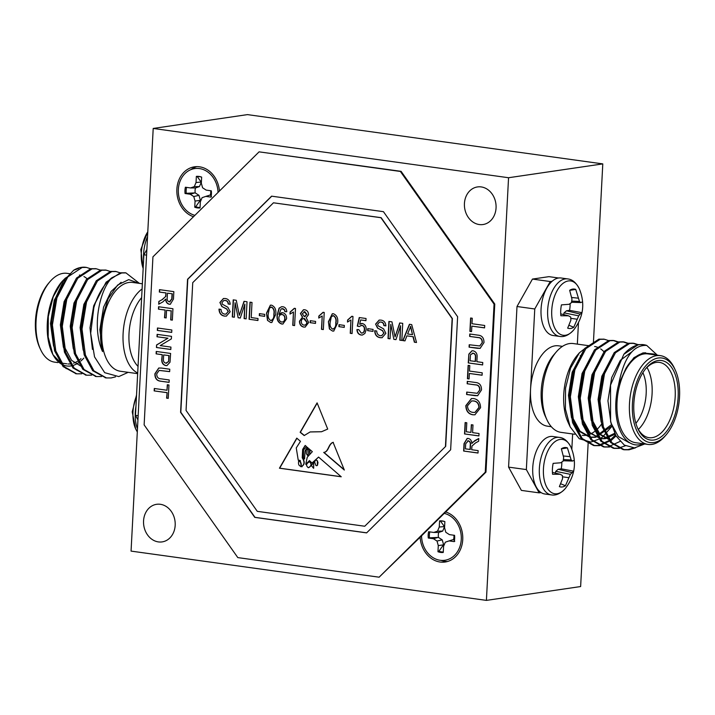 <?xml version="1.0" encoding="UTF-8"?>
<svg xmlns="http://www.w3.org/2000/svg" width="715" height="715" viewBox="0 0 715 715"><rect width="100%" height="100%" fill="white"/><g stroke="black" fill="none" stroke-linecap="round" stroke-linejoin="round"><path stroke-width="1.07" d="M486.406 600.385L508.553 177.731L602.79 163.896L247.444 114.615L153.207 128.45L131.059 551.104L486.406 600.385L580.634 586.55L588.204 442.12M593.459 341.877L602.79 163.896M558.665 278.001L548.959 276.651L532.461 279.073L516.999 306.512L508.579 467.118L521.387 490.401L539.155 492.858L541.085 492.581A29.029 15.739 -82.1 0 1 533.801 459.531A29.029 15.739 -82.1 0 1 552.767 436.481L559.371 437.392A29.029 15.739 -82.1 0 0 539.36 468.504A29.029 15.739 -82.1 0 0 551.399 494.905L544.785 493.985A29.029 15.739 -82.1 0 1 541.085 492.581M440.896 560.363A25.615 21.262 -98.4 0 0 447.474 561.516M196.848 166.631A25.615 21.262 -98.4 0 0 190.878 169.625M230.176 311.758L226.36 316.11L224.689 316.11C221.114 315.646 219.21 313.322 218.987 309.139L221.015 309.416C221.167 312.16 222.392 313.724 224.707 314.126L225.877 314.126L228.139 311.597L226.735 309.077L221.82 306.485L219.898 302.499L223.42 298.504L225.127 298.504C228.183 298.852 229.873 300.783 230.194 304.286L228.165 304.009C227.978 301.855 226.959 300.684 225.109 300.488L223.831 300.47L221.927 302.624L222.365 304.206L227.897 307.28L230.176 311.758M235.101 302.758L234.341 317.228L232.312 316.942L233.215 299.853L236.263 300.273L239.364 315.315L244.012 301.346L247.032 301.766L246.139 318.863L244.11 318.577L244.87 304.116L240.276 318.05L238.158 317.755L235.101 302.758L238.158 317.755M258.035 318.524L257.927 320.499L249.079 319.265L249.982 302.177L252.011 302.454L251.215 317.576L258.035 318.524M264.747 314.377L264.639 316.352L259.295 315.61L259.402 313.635L264.747 314.377M270.627 322.483L267.508 320.383L266.481 313.188L270.377 305.162L271.539 305.162C274.998 306.681 276.383 309.783 275.686 314.466L271.825 322.483L270.627 322.483L267.508 320.383M294.303 308.326L295.492 308.487L294.598 325.584L292.757 325.325L293.454 312.008L290.004 314.064L290.111 312.044L294.303 308.326M303.795 327.077C300.988 326.514 299.54 324.547 299.469 321.187L302.427 317.219L300.425 313.51L303.437 309.756L304.679 309.765C307.101 310.194 308.388 311.838 308.531 314.689L306.226 317.746L308.674 322.519L305.144 327.086L304.036 327.041C301.221 326.478 299.782 324.512 299.701 321.151L299.469 321.187M344.344 325.414L344.237 327.39L338.901 326.648L338.999 324.673L344.344 325.414M351.798 316.298L352.978 316.459L352.084 333.556L350.243 333.297L350.94 319.98L347.49 322.036L347.597 320.016L351.798 316.298M361.263 333.065C363.202 333.065 364.239 331.876 364.364 329.481C364.462 327.166 363.569 325.799 361.674 325.388L359.136 326.585L357.303 326.112L359.234 317.549L366.053 318.497L365.937 320.686L360.628 319.945L359.663 324.27L362.282 323.493C364.963 324.261 366.277 326.299 366.214 329.606L364.9 333.467L362.398 335.031L361.147 335.031C358.555 334.522 357.143 332.707 356.928 329.588L358.787 329.624L361.263 333.065L362.156 333.047M361.495 333.029C363.435 333.029 364.471 331.84 364.596 329.445C364.704 327.13 363.801 325.763 361.906 325.361L360.959 325.37M361.397 323.493L362.282 323.493M373.087 329.401L372.989 331.376L367.644 330.634L367.742 328.659L373.087 329.401M385.877 333.351L382.06 337.703L380.389 337.703C376.805 337.239 374.91 334.915 374.687 330.732L376.716 331.009C376.868 333.753 378.092 335.317 380.407 335.719L381.578 335.719L383.839 333.19L382.427 330.67L377.52 328.078L375.598 324.092L379.12 320.097L380.827 320.106C383.884 320.445 385.573 322.376 385.894 325.879L383.866 325.602C383.678 323.448 382.659 322.277 380.809 322.09L379.531 322.063L377.627 324.217L378.065 325.799L383.598 328.873L385.877 333.351M390.801 324.351L390.041 338.821L388.013 338.535L388.906 321.446L391.963 321.866L395.064 336.908L399.703 322.939L402.733 323.359L401.83 340.456L399.81 340.17L400.57 325.709L395.976 339.643L393.858 339.348L390.801 324.351L393.858 339.348M406.88 335.853L404.967 340.885L402.813 340.59L409.418 324.288L411.706 324.601L416.514 342.494L414.36 342.19L413.002 336.702L406.88 335.853L413.002 336.702M445.454 446.41L452.148 318.613L380.907 217.709L273.461 202.801L192.746 282.639L186.052 410.437L257.293 511.341L364.739 526.24L445.686 446.375L452.381 318.577L381.14 217.673L273.461 202.801M332.538 331.063L329.418 328.971L328.391 321.777L332.287 313.742L333.449 313.751C336.908 315.261 338.293 318.363 337.605 323.055L333.735 331.072L332.538 331.063L329.418 328.971M323.046 312.312L324.235 312.473L323.341 329.57L321.5 329.311L322.197 315.994L318.747 318.05L318.854 316.03L323.046 312.312M315.601 321.428L315.494 323.403L310.149 322.662L310.256 320.686L315.601 321.428M279.082 308.165L281.567 306.726L282.863 306.735C285.24 307.191 286.545 308.844 286.786 311.695L284.928 311.66L284.356 309.81L281.925 308.692L282.881 308.657L281.049 308.978L279.029 314.43L282.639 312.669C285.339 313.438 286.652 315.485 286.599 318.801L282.881 324.029L281.746 324.02C278.135 322.742 276.598 319.766 277.143 315.101L279.082 308.165L281.683 306.708M344.326 470.05L333.092 442.353C328.265 443.765 328.632 451.978 323.698 452.416L344.326 470.05M324.69 452.443L323.698 452.416M309.059 448.814L307.852 449.896L308.952 448.716L309.443 449.145L309.55 453.507L310.131 449.744L312.339 451.657L307.236 457.225L305.734 464.348L309.452 460.612L312.026 462.998L318.568 457.073L341.243 476.78L279.44 468.209L296.77 438.134L300.47 441.343L296.26 447.903L298.227 460.12L300.255 460.469L301.355 466.529L302.034 466.788M301.355 466.529C304.519 464.768 304.805 461.854 302.222 457.788L302.659 449.386L305.189 445.445L306.529 446.616L303.562 449.914L303.392 457.609L304.438 458.994L305.091 450.763L307.334 447.313L308.111 447.983L306.217 450.28L306.333 453.569L307.504 455.419L308.156 454.07L307.852 449.896M310.006 431.967L321.536 431.735L327.711 429.072L317.094 402.876L300.139 432.28L304.197 435.56L310.122 431.949M167.73 338.249L157.005 336.765L157.13 334.352L171.502 336.345L171.368 338.892L160.214 345.595L170.939 347.088L170.814 349.501L156.442 347.508L156.576 344.961L167.962 338.222L157.005 336.765M171.707 332.404L157.336 330.41L157.461 327.997L171.832 329.99L171.707 332.404M164.897 310.042L158.453 309.148L158.578 306.744L172.95 308.737L172.351 320.132L170.697 319.9L171.162 310.918L166.559 310.274L166.157 317.943L164.495 317.719L165.138 310.015L158.453 309.148M476.86 361.701L482.759 362.514L482.625 364.927L468.253 362.934L468.852 354.139L471.936 350.797L473.053 350.797C476.065 351.566 477.406 353.809 477.075 357.509L476.86 361.701M472.588 432.629L479.032 433.522L478.907 435.935L464.536 433.942L465.134 422.547L466.788 422.78L466.323 431.762L470.926 432.396L471.328 424.728L472.99 424.96L472.588 432.629M471.685 449.726L478.138 450.62L478.013 453.033L463.642 451.04L464.026 443.622L467.172 438.42L468.2 438.429C470.479 438.983 471.694 440.672 471.828 443.497L474.662 440.735L478.773 438.483L478.63 441.244L475.484 442.951L471.945 446.08L471.685 449.726M494.065 304.143L400.382 171.448L259.08 151.848L152.939 256.837L144.135 424.898L237.818 557.602L379.12 577.193L485.262 472.213L494.065 304.143L494.771 304.045L401.088 171.341L259.08 151.848M450.647 449.78L457.618 316.727L383.446 211.676L271.584 196.16L187.553 279.27L180.582 412.323L254.755 517.374L366.616 532.889L450.647 449.78M165.8 292.953L159.347 292.06L159.472 289.647L173.843 291.64L173.459 299.058L170.313 304.25L169.285 304.25C167.006 303.696 165.791 302.007 165.657 299.183L162.823 301.945L158.712 304.197L158.855 301.435L162.001 299.719L165.54 296.6L166.032 292.918L159.347 292.06M473.652 398.559C478.112 399.372 480.417 402.411 480.569 407.693L474.903 414.798L472.964 414.798C468.379 414.074 466.001 411.027 465.831 405.637L471.426 398.55L473.652 398.559M479.649 389.827C479.64 386.601 478.201 384.956 475.341 384.885L467.163 383.758L467.288 381.345L475.564 382.489C479.524 382.82 481.508 385.287 481.508 389.898L477.656 395.699L474.867 395.636L466.6 394.492L466.725 392.079L477.236 393.295L479.89 389.791C479.881 386.565 478.442 384.92 475.573 384.858L475.341 384.885M469.505 371.058L482.214 372.819L482.089 375.232L469.371 373.462L469.085 378.941L467.431 378.718L468.128 365.347L469.791 365.571L469.505 371.058M162.001 354.676L156.111 353.862L156.236 351.449L170.608 353.442L170.009 362.237L166.926 365.58L165.809 365.58C162.797 364.811 161.456 362.568 161.787 358.867L162.242 354.64L156.111 353.862M156.728 373.882C156.737 377.118 158.176 378.762 161.045 378.825L169.214 379.96L169.089 382.373L160.821 381.229C156.853 380.898 154.869 378.432 154.878 373.82L158.739 368.019L161.51 368.073L169.777 369.226L169.652 371.63L159.141 370.424L156.728 373.882M166.881 392.66L154.163 390.899L154.297 388.486L167.006 390.247L167.292 384.768L168.954 385.001L168.248 398.371L166.595 398.139L167.113 392.624L154.163 390.899M471.98 323.716L484.699 325.477L484.573 327.89L471.855 326.129L471.569 331.608L469.907 331.376L470.613 318.005L472.266 318.238L471.98 323.716M482.133 342.494C482.125 339.268 480.686 337.614 477.817 337.552L469.648 336.416L469.773 334.003L478.04 335.147C482.008 335.478 483.992 337.945 483.983 342.556L480.14 348.357L477.352 348.303L469.085 347.15L469.21 344.746L479.72 345.953L482.366 342.458C482.357 339.232 480.918 337.578 478.058 337.516L477.817 337.552M508.553 177.731L153.207 128.45M496.058 207.931A19.001 15.766 -98.4 0 0 477.477 186.937A19.001 15.766 -98.4 0 0 464.643 208.029A19.001 15.766 -98.4 0 0 483 224.537A19.001 15.766 -98.4 0 0 496.058 207.931M175.184 525.293A19.001 15.766 -98.4 0 0 156.612 504.307A19.001 15.766 -98.4 0 0 143.769 525.391A19.001 15.766 -98.4 0 0 162.135 541.899A19.001 15.766 -98.4 0 0 175.184 525.293M379.12 577.193L420.125 537.233A25.615 21.262 -98.4 0 0 445.141 562.017A25.615 21.262 -98.4 0 0 462.739 539.628A25.615 21.262 -98.4 0 0 445.668 511.967L485.968 472.106L494.771 304.045M219.451 191.048A25.615 21.262 -98.4 0 0 194.471 166.818A25.615 21.262 -98.4 0 0 176.837 190.19A25.615 21.262 -98.4 0 0 193.488 216.725M400.382 171.448L401.088 171.341M420.125 537.233L445.668 511.967M485.262 472.213L485.968 472.106M271.763 196.178L187.795 279.234L180.815 412.287L254.987 517.338L366.67 532.827M364.739 526.24L445.686 446.375M159.579 292.024L159.704 289.682M170.429 304.233L169.285 304.25M169.518 304.215C167.239 303.661 166.032 301.971 165.889 299.147L165.657 299.183M158.953 304.063L158.855 301.435M159.088 301.399L162.001 299.719M162.234 299.692L165.54 296.6M165.773 296.564L166.032 292.918M169.598 301.802L172.029 298.879L172.297 293.785L167.453 293.177L167.212 297.762C166.935 299.925 167.65 301.283 169.366 301.837L170.081 301.819M172.297 293.785L167.453 293.177M169.366 301.837L171.797 298.915L172.065 293.82M478.013 452.961L463.642 451.04M463.874 451.004L464.267 443.586L467.288 438.402M472.606 442.263L471.828 443.497M472.838 442.228L478.773 438.581M468.352 440.806L465.688 443.765L465.42 448.859L470.264 449.458L470.506 444.882C470.783 442.719 470.068 441.361 468.352 440.806L467.646 440.824M470.506 444.882L470.273 444.918C470.55 442.746 469.835 441.387 468.119 440.842L467.762 440.806M470.032 449.494L470.273 444.918M478.907 435.873L464.536 433.942M464.768 433.907L465.367 422.574M471.56 424.764L470.926 432.396M475.019 414.78L472.964 414.798M473.205 414.772C468.62 414.048 466.243 410.991 466.073 405.602L465.831 405.637M466.073 405.602L471.551 398.532M475.064 412.385L479.148 407.434C478.925 403.528 477.12 401.365 473.741 400.936L471.694 400.936M467.494 405.852C467.735 409.892 469.612 412.072 473.116 412.394L474.948 412.403L478.916 407.47C478.684 403.564 476.887 401.401 473.509 400.972L471.587 400.954L467.494 405.852M475.573 384.858L467.163 383.758M467.404 383.723L467.521 381.372M477.772 395.672L466.6 394.492M466.841 394.457L466.958 392.115M477.352 393.277L479.89 389.791M482.089 375.161L469.371 373.462M469.094 378.879L467.431 378.718M467.664 378.682L468.361 365.374M482.634 364.865L468.253 362.934M468.495 362.898L468.852 354.139M469.085 354.104L472.052 350.779M473.223 353.183L470.488 354.72L470.041 360.753L475.439 361.433L475.654 357.312C475.877 355.015 475.064 353.639 473.223 353.183L472.347 353.192M475.654 357.312L475.412 357.348C475.645 355.051 474.832 353.675 472.981 353.219L472.472 353.174M475.198 361.468L475.412 357.348M158.685 309.112L158.81 306.771M172.36 320.061L170.697 319.9M170.93 319.864L171.162 310.918M171.403 310.882L166.559 310.274M166.157 317.88L164.495 317.719M164.736 317.683L165.138 310.015M171.716 332.332L157.336 330.41M157.577 330.375L157.693 328.033M157.237 336.729L157.363 334.388M170.814 349.429L156.442 347.508M156.674 347.472L156.576 344.961M156.808 344.925L167.962 338.222M156.344 353.827L156.469 351.485M167.042 365.562L165.809 365.58M166.041 365.544C163.038 364.775 161.697 362.532 162.019 358.832L161.787 358.867M162.019 358.832L162.242 354.64M166.112 363.131L168.615 361.62L169.062 355.587L163.663 354.908L163.449 359.028C163.217 361.325 164.03 362.702 165.88 363.166L166.747 363.149M169.062 355.587L163.663 354.908M168.615 361.62L168.82 355.623M165.88 363.166L168.383 361.656M169.097 382.302L160.821 381.229M161.054 381.193C157.085 380.872 155.11 378.396 155.11 373.784L154.878 373.82M155.11 373.784L158.855 368.002M169.661 371.568L159.266 370.406M154.404 390.864L154.529 388.522M167.525 384.804L167.006 390.247M168.257 398.3L166.595 398.139M166.827 398.103L167.113 392.624M484.573 327.819L471.855 326.129M471.569 331.537L469.907 331.376M470.148 331.34L470.845 318.041M478.058 337.516L469.648 336.416M469.88 336.381L470.005 334.039M480.257 348.339L469.085 347.15M469.317 347.124L469.442 344.773M479.828 345.935L482.366 342.458M404.994 340.823L402.813 340.59M403.054 340.555L409.624 324.315M416.496 342.422L414.36 342.19M414.602 342.154L413.243 336.667M412.501 334.647L410.696 326.38L407.595 333.968L412.501 334.647L410.455 326.415M390.041 338.749L388.013 338.535M388.254 338.499L389.139 321.473M399.917 322.974L395.064 336.908M401.839 340.385L399.81 340.17M400.043 340.134L400.57 325.709M395.994 339.58L394.09 339.312M382.176 337.686L380.389 337.703M380.621 337.668C377.046 337.212 375.143 334.888 374.928 330.696M381.694 335.701L383.839 333.19M384.08 333.154L382.427 330.67M382.668 330.634L377.52 328.078M377.761 328.042L375.598 324.092M375.831 324.056L379.236 320.079M385.894 325.817L383.866 325.602M384.107 325.566C383.91 323.412 382.891 322.242 381.041 322.054L380.809 322.09M381.041 322.054L379.647 322.054M372.989 331.313L367.644 330.634M367.876 330.598L367.975 328.694M362.514 335.013L361.147 335.031M361.379 334.995C358.787 334.486 357.384 332.672 357.169 329.552M361.906 325.361L361.075 325.352M359.189 326.505L357.303 326.112M357.536 326.076L359.457 317.576M365.937 320.615L360.628 319.945M361.513 323.484L359.663 324.27M352.084 333.485L350.243 333.297M350.475 333.262L350.94 319.98M347.731 321.956L347.597 320.016M347.83 319.98L352.03 316.262M344.246 327.327L338.901 326.648M339.133 326.612L339.232 324.708M329.651 328.936L328.391 321.777M328.623 321.741L332.404 313.733M333.851 331.054L332.779 331.027M332.877 329.061C335.237 328.274 336.273 326.174 335.996 322.76C336.622 319.453 335.809 317.094 333.556 315.69L332.868 315.699M333.306 329.07L332.645 329.097C334.995 328.31 336.041 326.201 335.755 322.796C336.39 319.489 335.576 317.129 333.324 315.717L332.984 315.681M333.556 315.69L331.349 316.629L330.232 322.027C329.597 325.316 330.401 327.667 332.645 329.097M323.341 329.499L321.5 329.311M321.732 329.275L322.197 315.994M318.988 317.969L318.854 316.03M319.087 315.994L323.287 312.276M315.503 323.332L310.149 322.662M310.39 322.626L310.489 320.722M299.701 321.151L302.427 317.219M302.659 317.192L300.425 313.51M300.657 313.483L303.553 309.738M305.26 327.068L304.036 327.041M304.152 325.075C305.877 325.2 306.851 324.244 307.075 322.206L304.438 318.488L303.526 318.506M304.867 325.093L303.911 325.111C305.645 325.236 306.619 324.279 306.833 322.233L303.634 318.488M304.599 316.531L306.923 314.457L304.84 311.704L303.991 311.722M305.216 316.548L304.367 316.557L306.681 314.493L304.107 311.695M304.84 311.704L302.266 313.778L304.367 316.557M304.438 318.488L304.206 318.524C302.49 318.416 301.524 319.373 301.31 321.401C301.292 323.502 302.159 324.735 303.911 325.111M294.598 325.513L292.757 325.325M292.989 325.289L293.454 312.008M290.236 313.983L290.111 312.044M290.344 312.008L294.544 308.29M286.786 311.66L284.928 311.66M285.169 311.624L284.356 309.81M284.597 309.774L282.881 308.657L281.281 308.943M281.773 312.652L279.029 314.43M283.006 324.002L281.746 324.02M281.987 323.984C278.367 322.706 276.83 319.73 277.375 315.065L277.143 315.101M277.375 315.065L279.315 308.129M281.951 321.991C283.828 322.009 284.847 320.865 284.99 318.577C285.053 316.298 284.141 314.949 282.264 314.529L281.353 314.555M282.586 322.009L281.71 322.027C283.596 322.045 284.606 320.901 284.749 318.613C284.82 316.334 283.909 314.984 282.032 314.564L281.46 314.537M282.264 314.529L282.032 314.564C280.173 314.475 279.118 315.512 278.859 317.683C278.841 320.061 279.797 321.509 281.71 322.027M267.741 320.356L266.481 313.188M266.713 313.152L270.493 305.144M271.941 322.465L270.869 322.447M270.967 320.472C273.327 319.685 274.363 317.585 274.086 314.171C274.712 310.864 273.899 308.505 271.646 307.101L270.958 307.119M271.396 320.49L270.735 320.508C273.085 319.721 274.122 317.621 273.845 314.207C274.48 310.9 273.666 308.54 271.414 307.137L271.074 307.093M271.646 307.101L269.439 308.04L268.322 313.438C267.687 316.727 268.491 319.087 270.735 320.508M264.648 316.28L259.295 315.61M259.536 315.574L259.634 313.671M257.927 320.427L249.079 319.265M249.32 319.239L250.214 302.204M234.35 317.156L232.312 316.942M232.554 316.906L233.447 299.88M244.226 301.373L239.364 315.315M246.139 318.792L244.11 318.577M244.342 318.541L244.87 304.116M240.294 317.987L238.39 317.719M226.476 316.093L224.689 316.11M224.921 316.075C221.346 315.619 219.442 313.286 219.228 309.103M225.994 314.108L228.139 311.597M228.38 311.561L226.735 309.077M226.968 309.041L221.82 306.485M222.061 306.449L219.898 302.499M220.131 302.463L223.536 298.486M230.194 304.224L228.165 304.009M228.407 303.973C228.219 301.819 227.191 300.649 225.341 300.461L225.109 300.488M225.341 300.461L223.947 300.461M324.038 452.47L344.174 469.692M333.333 442.326C328.507 443.738 328.864 451.952 323.94 452.381M309.559 461.765C306.092 463.588 305.671 465.572 308.308 467.726C311.374 466.091 311.794 464.106 309.559 461.765M315.681 464.982A1.073 0.894 -98.4 0 0 317.38 464.929L317.38 461.059L315.959 459.691L314.555 461.836L315.681 464.982M316.781 465.644A1.073 0.894 -98.4 0 0 317.612 464.893L317.809 462.909M318.05 462.873L317.38 461.059M317.612 461.023L315.959 459.691M300.988 464.991C301.024 462.837 300.237 461.524 298.638 461.041C298.164 464.312 298.924 466.028 300.926 466.162L301.23 464.956C301.256 462.802 300.47 461.488 298.87 461.005L298.638 461.041M300.765 466.707L301.23 464.956M300.899 466.707L301.167 466.126M305.859 464.285L309.568 460.594M312.151 462.971L318.595 457.1M296.913 438.259L279.681 468.173L341.144 476.699M301.596 466.493C304.751 464.732 305.037 461.819 302.454 457.752L302.222 457.788M302.454 457.752L302.659 449.386M302.892 449.351L305.323 445.57M304.563 458.976L305.091 450.763M307.477 447.429L305.323 450.727M308.094 449.86L308.156 454.07M308.388 454.034L307.611 455.375M309.667 453.48L310.23 449.833M311.356 465.581L313.545 468.271L313.715 462.498L311.356 465.581M313.662 468.253L313.715 462.498M309.801 461.729C312.026 464.071 311.606 466.055 308.549 467.69L308.308 467.726M321.661 431.717L310.239 431.931M317.183 403.09L300.38 432.253L304.295 435.408M142.097 288.949A44.831 24.301 97.9 0 0 123.114 333.44A44.831 24.301 97.9 0 0 137.691 372.998M141.642 297.619A40.558 21.986 97.9 0 0 138.04 366.384M137.941 419.857L135.475 415.37L143.885 254.763L146.87 249.481M135.475 415.37L138.156 415.737M146.575 255.13L143.885 254.763M136.485 396.038A27.429 14.863 97.9 0 0 135.627 428.839A27.429 14.863 97.9 0 0 135.627 428.848M143.17 268.456A27.429 14.863 -82.1 0 1 147.791 231.794M142.365 283.792L132.686 282.452A44.831 24.301 97.9 0 0 102.46 323.511A44.831 24.301 97.9 0 0 120.37 371.255L137.655 373.65M139.13 283.346L128.709 279.61L117.591 285.07L108.117 298.754L102.236 317.978C99.85 330.044 99.957 341.243 102.558 351.574C91.985 328.793 98.59 291.514 111.844 277.778A53.366 28.931 97.9 0 0 93.862 307.602L90.689 333.288L94.541 356.892L104.694 372.676L118.779 376.591L128.164 372.336M82.261 324.127A10.037 5.443 -82.1 0 1 82.806 318.711M82.136 326.049A10.037 5.443 -82.1 0 1 83.083 316.682M70.651 273.845L66.942 273.336A44.831 24.301 97.9 0 0 63.117 273.353A44.831 24.301 97.9 0 0 49.961 281.656A44.831 24.301 97.9 0 0 40.558 349.51A44.831 24.301 97.9 0 0 54.626 362.139L57.897 362.585M40.558 349.51L39.745 347.749A42.694 23.139 -82.1 0 1 48.7 283.122L49.961 281.656M77.989 295.921A33.73 18.286 -82.1 0 1 78.73 294.973M86.193 267.383A53.366 28.931 97.9 0 0 85.889 267.339A53.366 28.931 97.9 0 0 73.645 270.261L78.471 268.536M68.399 276.24L65.315 278.18L61.991 281.531L53.25 296.707L48.307 316.468L48.182 337.024L52.883 354.595L66.245 368.672M83.798 358.126A46.958 25.454 -82.1 0 1 80.849 360.986M79.124 362.344A46.958 25.454 -82.1 0 1 72.975 365.463M72.841 365.508A46.958 25.454 -82.1 0 1 52.454 353.63M52.883 354.595L52.025 352.745A46.958 25.454 -82.1 0 1 61.579 282.023M79.383 275.06A44.831 24.301 -82.1 0 1 80.482 275.257M83.941 276.544A44.831 24.301 -82.1 0 1 87.793 279.386M81.018 358.653A44.831 24.301 -82.1 0 1 79.83 359.654M78.328 360.771A44.831 24.301 -82.1 0 1 73.529 363.202M70.928 363.837A44.831 24.301 -82.1 0 1 67.952 363.953M91.297 268.992L86.461 267.419L82.162 267.481L67.889 276.839L56.923 297.869L52.41 324.976L55.797 350.931L64.323 366.75L76.764 373.829L81.796 373.793M101.164 270.359L96.337 268.786L92.029 268.849L77.765 278.207L66.79 299.236L62.285 326.353L65.664 352.298L74.199 368.127L86.649 375.196L91.663 375.169M111.04 271.727L106.231 270.163L101.905 270.216L87.632 279.574L76.666 300.613L72.152 327.72L75.54 353.666L84.075 369.503L96.534 376.564L101.53 376.537M120.907 273.094L116.107 271.53L111.772 271.593L97.499 280.941L86.533 301.98L82.028 329.088L85.407 355.042L93.942 370.87L106.392 377.931L111.174 377.94L115.508 376.85M139.425 283.381L125.956 272.898L121.648 272.96L111.844 277.778M65.369 280.182L54.233 300.291L50.497 323.502L53.509 345.72L56.387 352.701M75.236 281.549L64.1 301.659L60.364 324.869L63.376 347.088L66.254 354.068M85.112 282.917L73.976 303.026L70.24 326.237L73.252 348.464L76.13 355.444M94.979 284.284L83.843 304.393L80.107 327.604L83.119 349.832L85.997 356.812M102.477 288.377L93.719 305.761L90.001 327.819L92.441 349.376M121.112 282.309L111.084 291.452L103.586 307.128L99.859 329.704L102.558 351.574M60.659 288.431L55.466 300.461L51.802 321.214L53.634 341.931M70.535 289.798L65.333 301.828L61.597 325.039L64.609 347.267L71.625 360.387L81.832 366.724M80.402 291.166L75.209 303.196L71.545 323.949L73.377 344.675M90.269 292.542L85.076 304.563L81.421 325.316L83.253 346.042M73.645 270.261L63.358 281.165L55.69 297.699L51.176 324.807L54.563 350.761L63.099 366.589L76.148 373.731M95.747 268.724L90.796 268.679L76.532 278.037L65.557 299.067L61.052 326.174L64.43 352.129L72.975 367.966L86.023 375.098M105.614 270.091L100.672 270.047L86.399 279.404L75.433 300.434L70.919 327.55L74.306 353.496L82.833 369.324L95.89 376.465M115.481 271.459L110.539 271.414L96.266 280.772L85.3 301.81L80.795 328.918L84.173 354.863L92.7 370.692L105.766 377.833M125.357 272.826L120.415 272.79L106.142 282.139L95.167 303.178L93.862 307.602M196.357 176.382L196.035 182.513L194.292 186.642L190.547 187.938L185.391 187.223A15.891 13.192 -98.4 0 0 185.06 193.515L190.226 194.23L193.774 196.527L195.061 201.076L194.739 207.216A15.891 13.192 -98.4 0 0 200.03 207.949L200.352 201.809L202.086 197.68L205.831 196.393L210.988 197.108A15.891 13.192 -98.4 0 0 211.318 190.816L206.161 190.101L202.604 187.795L201.326 183.246L201.648 177.114A15.891 13.192 -98.4 0 0 201.281 176.98A15.891 13.192 -98.4 0 0 196.357 176.382L197.295 176.659A15.48 12.852 81.6 0 1 201.648 177.114M194.882 215.349A23.845 19.788 81.6 0 1 178.401 188.59A23.845 19.788 81.6 0 1 198.734 168.481A23.845 19.788 81.6 0 1 218.057 192.433M200.057 207.466A15.48 12.852 81.6 0 1 195.722 206.715L200.352 200.155A9.402 7.802 81.6 0 0 200.942 200.406M190.547 187.938L195.49 187.947A9.402 7.802 81.6 0 0 195.231 192.898L186.249 193.3A15.48 12.852 81.6 0 1 186.543 187.375M201.38 182.2A9.402 7.802 81.6 0 0 201.29 182.209L197.295 176.659M211.515 196.804L210.362 194.972L205.831 196.393M210.675 190.726A9.402 7.802 81.6 0 1 210.317 194.989M186.249 193.3L185.06 193.515M201.29 182.209L199.449 186.579L195.49 187.947M199.449 186.579L194.292 186.642M201.246 182.066L196.035 182.513M195.722 206.715L194.739 207.216M200.289 200.343L195.061 201.076M195.231 192.898L198.993 195.338L200.352 200.155M198.993 195.338L193.774 196.527M194.998 192.844L190.226 194.23M439.582 520.886L439.26 527.026L437.526 531.156L433.782 532.443L428.625 531.728A15.891 13.192 -98.4 0 0 428.294 538.029L433.451 538.744L437.008 541.041L438.286 545.59L437.964 551.73A15.891 13.192 -98.4 0 0 443.255 552.463L443.577 546.323L445.32 542.193L449.065 540.906L454.222 541.621A15.891 13.192 -98.4 0 0 454.552 535.329L449.386 534.614L445.838 532.309L444.551 527.759L444.873 521.628A15.891 13.192 -98.4 0 0 444.507 521.485A15.891 13.192 -98.4 0 0 439.582 520.886L440.529 521.172A15.48 12.852 81.6 0 1 444.873 521.628M444.247 513.37A23.845 19.788 81.6 0 1 461.264 539.423A23.845 19.788 81.6 0 1 440.985 560.372A23.845 19.788 81.6 0 1 421.546 535.83M443.282 551.971A15.48 12.852 81.6 0 1 438.947 551.229L443.586 544.66A9.402 7.802 81.6 0 0 444.176 544.91M433.782 532.443L438.724 532.461A9.402 7.802 81.6 0 0 438.465 537.412L429.483 537.814A15.48 12.852 81.6 0 1 429.769 531.889M444.605 526.705A9.402 7.802 81.6 0 0 444.524 526.723L440.529 521.172M454.749 541.318L453.596 539.485L449.065 540.906M453.9 535.24A9.402 7.802 81.6 0 1 453.542 539.503M429.483 537.814L428.294 538.029M444.524 526.723L442.683 531.093L438.724 532.461M442.683 531.093L437.526 531.156M444.48 526.58L439.26 527.026M438.947 551.229L437.964 551.73M443.523 544.857L438.286 545.59M438.465 537.412L442.228 539.852L443.586 544.66M442.228 539.852L437.008 541.041M438.232 537.358L433.451 538.744M574.654 434.255L560.998 432.361A44.831 24.301 -82.1 0 1 546.921 419.732A44.831 24.301 -82.1 0 1 542.417 391.597A44.831 24.301 -82.1 0 1 556.333 351.878A44.831 24.301 -82.1 0 1 573.314 343.558L588.508 345.667M591.993 379.111A44.831 24.301 -82.1 0 1 591.957 382.677M589.759 399.068A44.831 24.301 -82.1 0 1 589.428 400.418M546.921 419.732L545.295 416.21A40.558 21.986 -82.1 0 1 541.219 390.756A40.558 21.986 -82.1 0 1 553.803 354.828L556.333 351.878M580.267 355.641A40.558 21.986 -82.1 0 1 580.669 356.311M585.04 368.842A40.558 21.986 -82.1 0 1 585.201 369.744M580.571 408.176A40.558 21.986 -82.1 0 1 580.276 408.846M573.081 420.465A40.558 21.986 -82.1 0 1 572.679 420.912M562.473 346.364L558.513 345.819A40.558 21.986 97.9 0 0 530.557 389.273A40.558 21.986 97.9 0 0 547.368 426.158L551.328 426.712M570.212 405.968A40.558 21.986 97.9 0 0 570.561 405.092M574.806 369.95A40.558 21.986 97.9 0 0 574.637 368.833M571.83 449.235L572.635 433.978M552.159 281.254A29.029 15.739 -82.1 0 1 558.585 278.01A29.029 15.739 -82.1 0 1 561.069 277.992L567.674 278.913A29.029 15.739 97.9 0 0 565.199 278.921A29.029 15.739 97.9 0 0 547.672 310.015A29.029 15.739 97.9 0 0 559.702 336.416L553.088 335.505A29.029 15.739 97.9 0 1 540.996 312.634A29.029 15.739 97.9 0 1 552.159 281.254L550.228 281.54L534.766 308.969L526.347 469.576L539.155 492.858M577.345 344.121L578.462 322.76M508.579 467.118L526.347 469.576M534.766 308.969L516.999 306.512M532.461 279.073L550.228 281.54M571.071 447.411C576.996 462.122 575.092 475.797 565.377 488.443A27.429 14.863 -82.1 0 1 565.377 488.443A27.429 14.863 -82.1 0 1 549.987 491.411A27.429 14.863 -82.1 0 1 543.445 468.817A27.429 14.863 -82.1 0 1 554.724 441.852A27.429 14.863 -82.1 0 1 571.071 447.402A27.429 14.863 -82.1 0 1 571.071 447.411C567.96 441.209 564.063 437.866 559.371 437.392M573.689 329.964C583.404 317.317 585.299 303.643 579.382 288.931A27.429 14.863 97.9 0 0 579.373 288.923A27.429 14.863 97.9 0 0 563.027 283.363A27.429 14.863 97.9 0 0 551.748 310.328A27.429 14.863 97.9 0 0 558.299 332.931A27.429 14.863 97.9 0 0 573.689 329.964L573.689 329.964C569.006 335.085 564.341 337.239 559.702 336.416M572.492 461.05L574.234 460.263A19.886 10.779 -82.1 0 1 573.662 471.158L570.409 474.331L565.44 485.735A19.886 10.779 -82.1 0 1 559.371 486.629L562.562 478.666L562.401 475.502L560.149 474.277L552.57 474.26A19.886 10.779 -82.1 0 1 553.142 463.365L560.748 462.775L563.152 461.13L563.67 457.6L561.355 448.788A19.886 10.779 -82.1 0 1 564.242 447.599A19.886 10.779 -82.1 0 1 567.424 447.894L571.169 459.951L572.492 461.05L563.223 460.755M580.196 314.073L581.965 312.678A19.886 10.779 97.9 0 0 582.537 301.784L580.803 302.57L579.472 301.471L575.736 289.405A19.886 10.779 97.9 0 0 572.554 289.119A19.886 10.779 97.9 0 0 569.658 290.299L571.973 299.12L571.455 302.651L569.06 304.295L561.445 304.876A19.886 10.779 97.9 0 0 560.873 315.771L568.452 315.798L570.704 317.022L570.874 320.186L567.674 328.14A19.886 10.779 97.9 0 0 573.752 327.256L578.721 315.842L580.196 314.073L566.495 310.784L569.524 310.346L581.965 312.678M573.662 471.158L561.221 468.825A16.445 8.911 97.9 0 0 561.802 462.078M571.893 472.552L558.192 469.272L555.77 471.346L555.296 473.071M561.221 468.825L558.192 469.272M570.409 474.331L555.77 471.346M568.97 477.727L562.499 476.807M560.739 483.787L565.44 485.735M560.149 474.277L552.418 472.356M567.424 447.894L561.382 448.859M570.078 456.662L563.366 455.964M571.169 459.951L563.42 459.566M578.721 315.842L564.072 312.866L566.495 310.784M563.599 314.591L564.072 312.866M577.282 319.248L570.802 318.318M573.752 327.256L569.042 325.307M568.452 315.798L560.721 313.867M569.685 290.37L575.736 289.405M578.381 298.182L571.678 297.485M579.472 301.471L571.723 301.078M580.803 302.57L571.526 302.266M570.114 303.598A16.445 8.911 -82.1 0 1 569.524 310.346M595.935 430.403A44.831 24.301 -82.1 0 1 586.148 435.292A44.831 24.301 -82.1 0 1 585.192 435.399M584.343 435.444A44.831 24.301 -82.1 0 1 582.314 435.319M600.198 438.644L590.93 442.076L579.248 438.724L570.177 426.891L568.237 422.69A44.831 24.301 -82.1 0 1 577.649 354.837L579.436 352.754L588.731 345.568M594.63 346.516A44.831 24.301 -82.1 0 1 598.062 347.472M600.68 348.911A44.831 24.301 -82.1 0 1 604.658 352.584M601.798 423.754A44.831 24.301 -82.1 0 1 596.641 429.769M570.177 426.891L565.413 409.069L565.547 388.2L570.561 368.145L579.436 352.754M611.897 426.399L602.817 436.749M602.343 437.124L600.225 438.626M666.3 434.64L665.039 436.114A44.831 24.301 -82.1 0 1 648.058 444.435A44.831 24.301 -82.1 0 1 629.736 400.185A44.831 24.301 -82.1 0 1 656.54 355.659A44.831 24.301 -82.1 0 1 660.374 355.632A44.831 24.301 -82.1 0 1 674.442 368.261L675.255 370.021A42.694 23.139 97.9 0 0 658.202 358.018A42.694 23.139 97.9 0 0 632.703 414.977A42.694 23.139 97.9 0 0 666.3 434.64A42.694 23.139 97.9 0 0 675.255 370.021M658.068 360.548A40.129 21.754 -82.1 0 1 675.264 413.851A40.129 21.754 -82.1 0 1 637.878 428.723A40.129 21.754 -82.1 0 1 646.297 367.984A40.129 21.754 -82.1 0 1 658.068 360.548M637.467 427.82A37.993 20.601 97.9 0 0 648.997 437.669A37.993 20.601 97.9 0 0 674.611 402.867A37.993 20.601 97.9 0 0 659.436 362.398A37.993 20.601 97.9 0 0 656.182 362.416A37.993 20.601 97.9 0 0 645.663 368.743M646.968 367.403A37.993 20.601 -82.1 0 1 638.361 429.456M635.867 423.298A33.73 18.286 97.9 0 0 642.883 372.658M645.305 443.747L634.58 447.894L624.356 445.132L615.981 435.9L610.574 421.43L610.556 385.072L623.846 354.282A53.366 28.931 -82.1 0 1 643.777 344.71A53.366 28.931 -82.1 0 1 646.709 345.408C633.177 344.773 623.811 357.849 618.609 384.616A46.958 25.454 97.9 0 0 619.932 430.117A46.958 25.454 97.9 0 0 643.134 443.756M655.449 354.953A46.958 25.454 97.9 0 0 654.171 354.041L644.144 353.103C637.315 354.274 631.202 359.448 625.813 368.645L633.919 357.67L642.91 352.933L645.654 352.781M660.374 355.632L647.933 353.907A44.831 24.301 97.9 0 0 644.099 353.934A44.831 24.301 97.9 0 0 617.295 398.461A44.831 24.301 97.9 0 0 635.617 442.71L648.058 444.435M618.609 384.616L625.813 368.645M623.846 354.282L638.379 344.621L643.223 344.648M633.669 447.93L627.904 449.601L623.105 449.592L610.664 442.522L602.137 426.703L598.75 400.749L603.263 373.641L614.23 352.611L628.503 343.254L632.802 343.191L638.003 344.961M625.411 445.776L618.028 448.233L613.238 448.225L600.797 441.155L592.27 425.336L588.883 399.381L593.387 372.274L604.363 351.235L618.636 341.886L622.953 341.824L628.351 343.709M620.021 441.45L608.161 446.866L603.389 446.857L590.93 439.796L582.394 423.968L579.016 398.014L583.52 370.906L594.487 349.867L608.76 340.519L613.095 340.456L618.475 342.342M615.472 434.988L610.244 440.011M610.217 440.029L598.285 445.49L593.522 445.49L581.063 438.429L572.527 422.592L569.14 396.646L573.653 369.539L584.62 348.5L598.893 339.142L603.835 339.187M601.208 417.873L599.376 397.156L603.04 376.403L608.233 364.373M610.592 440.082L599.84 434.023L592.449 420.465L589.437 398.246L593.173 375.035L598.366 363.006M615.025 434.157L605.757 438.581M605.122 438.688L600.725 438.715L589.973 432.647L582.573 419.097L579.561 396.879L583.297 373.659L588.49 361.638M611.772 426.006L595.89 437.214M595.246 437.321L590.849 437.348L580.097 431.279L572.706 417.73L569.694 395.511L573.43 372.292L578.623 360.271M629.102 442.648L618.35 436.588L610.95 423.03L607.938 400.811L611.683 377.6L620.352 360.324L631.783 351.834M603.961 428.643L601.083 421.662L598.071 399.444L601.807 376.233L612.943 356.124M609.689 439.957L598.607 433.844L591.216 420.295L588.195 398.076L591.94 374.857L603.076 354.756M614.614 433.326L603.621 438.554L600.108 438.617M600.725 438.715L588.74 432.477L581.34 418.927L578.328 396.709L582.064 373.489L593.2 353.38M611.388 424.692L595.3 436.901M594.657 437.044L589.616 437.178L578.864 431.109L571.473 417.56L568.461 395.332L572.197 372.122L583.333 352.012M646.709 345.408L657.389 355.221M635.546 447.805L629.137 449.771L624.347 449.771L611.897 442.701L603.371 426.873L599.992 400.918L604.497 373.811L615.463 352.781L629.736 343.423L634.062 343.361L638.674 344.827M619.494 448.368L614.498 448.403L602.039 441.343L593.504 425.505L590.116 399.551L594.621 372.444L605.596 351.414L619.869 342.056L624.195 341.993L629.003 343.558M609.627 447L604.613 447.036L592.163 439.966L583.628 424.138L580.249 398.183L584.754 371.076L595.72 350.037L609.993 340.689L614.31 340.626L619.127 342.19M616.008 435.935L611.629 440.056M611.477 440.181L599.528 445.668L594.728 445.66L582.287 438.59L573.761 422.771L570.373 396.816L574.887 369.709L585.853 348.67L600.126 339.321L604.434 339.259L609.26 340.823M135.93 406.54A29.029 15.739 97.9 0 0 137.468 428.902M143.626 259.786A29.029 15.739 -82.1 0 1 147.54 236.629M136.538 395.002L132.23 411.849L135.618 428.839L137.307 431.949M143.17 268.536L140.819 249.553L147.799 231.669M66.799 363.819L59.551 362.818M75.531 373.65L76.764 373.829M85.398 375.026L86.64 375.196M95.274 376.394L96.507 376.564M105.141 377.761L106.374 377.931M85.889 267.339L86.488 267.419M95.131 268.617L96.364 268.795M104.998 269.993L106.231 270.163M114.865 271.36L116.107 271.53M124.741 272.728L125.974 272.898M565.386 488.443C560.694 493.573 556.038 495.718 551.399 494.905M579.382 288.931C576.263 282.729 572.366 279.386 567.674 278.913M589.428 399.024L590.125 399.122M599.295 400.391L600.001 400.489M591.028 383.303L591.814 383.41M600.904 384.67L601.69 384.777M590.849 437.348L589.616 437.178M643.777 344.71L642.705 344.558M634.071 343.361L632.829 343.191M624.195 341.993L622.962 341.824M614.328 340.626L613.095 340.456M604.452 339.259L603.219 339.089M624.338 449.771L623.105 449.592M614.471 448.394L613.238 448.225M604.595 447.027L603.362 446.857M594.728 445.66L593.495 445.49"/></g></svg>
